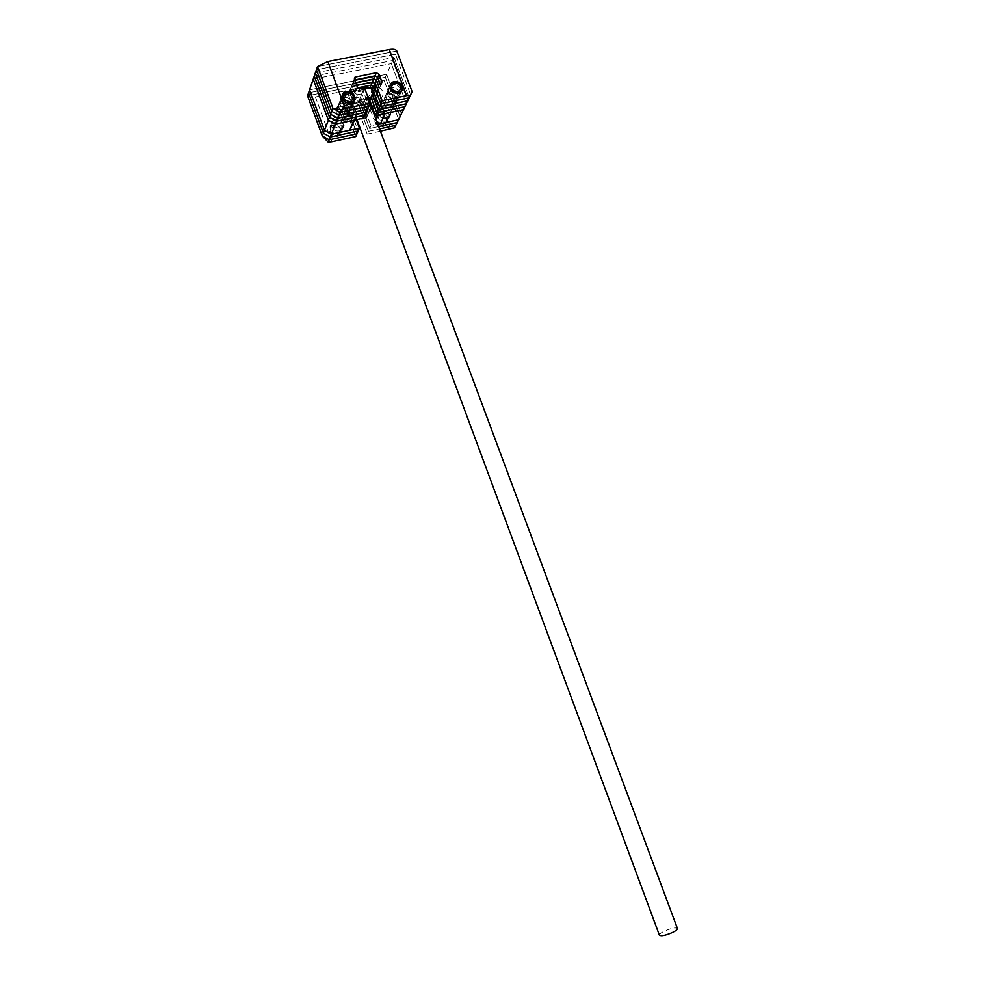 <?xml version="1.0" encoding="UTF-8"?>
<svg xmlns="http://www.w3.org/2000/svg" width="985" height="985" viewBox="0 0 985 985"><rect width="100%" height="100%" fill="white"/><g stroke="black" fill="none" stroke-linecap="round" stroke-linejoin="round"><path stroke-width="0.74" stroke-dasharray="4.92 3.69" d="M348.431 111.022C349.281 113.817 348.53 115.959 346.178 117.449C342.004 118.914 338.803 117.609 336.575 113.497C335.737 110.763 336.451 108.645 338.717 107.143C342.915 105.567 346.154 106.86 348.431 111.022C349.281 113.817 348.53 115.959 346.178 117.449C342.004 118.914 338.803 117.609 336.575 113.497C335.737 110.763 336.451 108.645 338.717 107.143C342.915 105.567 346.154 106.86 348.431 111.022M332.585 123.716C334.777 127.755 337.929 129.047 342.054 127.582C344.381 126.105 345.119 123.987 344.282 121.229C342.041 117.129 338.852 115.861 334.703 117.437C332.462 118.914 331.76 121.007 332.585 123.716C331.76 121.007 332.462 118.914 334.703 117.437C338.852 115.861 342.041 117.129 344.282 121.229C345.119 123.987 344.381 126.105 342.054 127.582C337.929 129.047 334.777 127.755 332.585 123.716M383.559 103.659C385.701 107.648 388.792 108.966 392.83 107.636C395.219 106.195 395.982 104.065 395.12 101.233C392.929 97.207 389.801 95.902 385.738 97.318C383.436 98.771 382.709 100.889 383.559 103.659C382.709 100.889 383.436 98.771 385.738 97.318C389.801 95.902 392.929 97.207 395.12 101.233C395.982 104.065 395.219 106.195 392.83 107.636C388.792 108.966 385.701 107.648 383.559 103.659M390.356 111.465C391.205 114.26 390.454 116.365 388.09 117.794C384.101 119.111 381.06 117.818 378.942 113.878C378.105 111.145 378.819 109.052 381.096 107.624C385.11 106.208 388.201 107.488 390.356 111.465C391.205 114.26 390.454 116.365 388.09 117.794C384.101 119.111 381.06 117.818 378.942 113.878C378.105 111.145 378.819 109.052 381.096 107.624C385.11 106.208 388.201 107.488 390.356 111.465M376.849 121.574L373.549 118.495L370.643 110.702L371.074 109.446L376.061 108.227C378.326 106.774 379.04 104.693 378.203 101.984C376.59 98.672 373.992 97.207 370.397 97.589L374.879 87.136C378.523 86.754 381.158 88.244 382.796 91.605C383.645 94.363 382.919 96.468 380.629 97.921L375.581 99.153L372.256 107.008M331.871 141.742L315.397 96.949C311.358 97.687 308.736 97.306 307.542 95.804L384.027 80.278L385.32 77.31L308.551 92.849L385.32 77.31L386.625 74.318L309.561 89.857L386.625 74.318L401.474 113.915L386.625 74.318L391.316 63.619L406.386 103.745L391.316 63.619L392.67 60.516L407.815 100.802L392.67 60.516L394.037 57.376L409.255 97.823L394.037 57.376L395.416 54.224L316.407 69.75L395.416 54.224L410.696 94.831L395.416 54.224L396.807 51.048L317.502 66.574L396.807 51.048M370.397 97.589L338.606 104.484C334.691 109.618 336.304 113.201 343.42 115.22L347.693 114.322L349.269 115.196L353.48 104.927L351.879 104.028L347.693 114.322M353.947 120.17L356.287 115.824L356.435 112.881L352.174 123.051L349.269 115.196M352.174 123.051L352.027 125.957M356.435 112.881L353.48 104.927M363.76 118.077L358.097 102.834L353.787 103.733L351.116 102.231L348.284 94.609L349.54 92.307L369.597 88.207L342.669 94.031C338.705 99.226 340.33 102.859 347.557 104.927L351.879 104.028M374.879 87.136L373.438 87.431M375.187 114.839L378.092 108.325L375.137 100.421M378.092 108.325L380.235 110.763L378.326 114.986M385.16 113.534L380.235 110.763M313.218 79.145L391.316 63.619L313.218 79.145M343.42 115.22L347.557 104.927M375.581 108.448L380.136 98.155M369.991 88.318L371.493 89.475C372.428 94.757 366.789 99.177 354.588 102.76C347.668 103.979 343.839 103.08 343.075 100.039C343.863 95.422 349.133 91.568 358.872 88.49M364.499 87.936L361.052 88.428C349.872 91.47 343.716 95.68 342.558 101.049L342.731 101.787C344.122 104.41 348.111 105.112 354.698 103.893C366.654 100.519 372.724 96.074 372.896 90.558L372.625 90.017M368.612 98.98L364.856 99.497C352.593 103.105 346.88 107.476 347.73 112.635C349.441 114.605 353.11 115.048 358.749 113.952C369.313 111.059 375.125 107.082 376.208 102.046C375.913 100.138 373.992 99.103 370.434 98.943M370.939 97.761L376.713 101.024C375.581 106.355 369.437 110.542 358.306 113.595C352.359 114.74 348.493 114.272 346.683 112.192L346.363 111.588C346.523 106.183 352.655 101.763 364.733 98.34L368.181 97.823M659.396 935.159C659.273 934.162 660.984 932.783 664.543 931.047C671.376 928.141 675.673 927.279 677.434 928.461M370.077 103.45C369.19 102.194 367.023 101.886 363.576 102.526C356.853 104.435 353.443 106.897 353.344 109.914C354.108 111.342 356.324 111.711 359.981 111.022C366.666 109.126 370.065 106.675 370.175 103.647M349.638 108.055C350.488 110.862 349.737 113.016 347.373 114.506C343.174 115.984 339.96 114.666 337.732 110.542C336.895 107.796 337.609 105.666 339.874 104.164C344.097 102.588 347.348 103.881 349.638 108.055C350.488 110.862 349.737 113.016 347.373 114.506C343.174 115.984 339.96 114.666 337.732 110.542C336.895 107.796 337.609 105.666 339.874 104.164C344.097 102.588 347.348 103.881 349.638 108.055M396.499 98.278C397.361 101.11 396.598 103.253 394.209 104.693C390.146 106.035 387.043 104.693 384.889 100.692C384.039 97.909 384.766 95.791 387.08 94.338C391.156 92.91 394.296 94.228 396.499 98.278C397.361 101.11 396.598 103.253 394.209 104.693C390.146 106.035 387.043 104.693 384.889 100.692C384.039 97.909 384.766 95.791 387.08 94.338C391.156 92.91 394.296 94.228 396.499 98.278M369.806 100.408L374.583 99.325L375.31 97.219L373.389 92.061M314.264 76.042L392.67 60.516L314.264 76.042M349.54 92.307L350.746 89.278L357.814 87.837L350.167 89.5L349.478 91.593L352.322 99.239L355.006 100.753L359.328 99.854L365.016 115.159L359.328 99.854L360.584 96.838L366.297 112.204L360.584 96.838L361.84 93.809L357.481 94.695L354.772 93.181L351.916 85.473L352.593 83.368L355.647 82.642L352.593 83.368L351.916 85.473L354.772 93.181L357.481 94.695L361.84 93.809L367.577 109.236L361.84 93.809L363.108 90.743L358.737 91.642L356.016 90.115L353.147 82.371L354.662 79.982L350.697 88.539L353.541 96.222L356.238 97.737L360.584 96.838L356.238 97.737L358.737 91.642L356.016 90.115L353.147 82.371L354.551 79.699M374.078 99.51L375.371 96.53L371.086 97.416L375.888 96.345L376.615 94.228L374.682 89.056L376.615 94.228L377.932 91.211L375.987 86.015L377.932 91.211L379.25 88.157L378.523 90.288L373.684 91.371L378.523 90.288L379.25 88.157L378.031 84.87L379.25 88.157L380.592 85.092L379.865 87.234L375.002 88.305L379.348 87.419L377.206 93.329L380.69 84.328M358.097 102.834L359.328 99.854L355.006 100.753L356.238 97.737L353.541 96.222L357.272 87.012M350.845 105.063C351.707 107.882 350.956 110.049 348.579 111.539C344.368 113.016 341.142 111.687 338.902 107.55C338.052 104.792 338.766 102.662 341.044 101.159C345.292 99.571 348.555 100.876 350.845 105.063C351.707 107.882 350.956 110.049 348.579 111.539C344.368 113.016 341.142 111.687 338.902 107.55C338.052 104.792 338.766 102.662 341.044 101.159C345.292 99.571 348.555 100.876 350.845 105.063M397.891 95.286C398.765 98.131 398.002 100.285 395.588 101.726C391.525 103.068 388.41 101.726 386.243 97.712C385.381 94.905 386.12 92.787 388.435 91.322C392.535 89.906 395.687 91.223 397.891 95.286C398.765 98.131 398.002 100.285 395.588 101.726C391.525 103.068 388.41 101.726 386.243 97.712C385.381 94.905 386.12 92.787 388.435 91.322C392.535 89.906 395.687 91.223 397.891 95.286M374.583 99.325L377.206 93.329L372.379 94.412L376.689 93.513L375.31 97.219M348.961 92.528L351.374 86.446L356.632 85.276L351.965 86.224L349.478 91.593L352.322 99.239L355.006 100.753L353.787 103.733M315.335 72.915L394.037 57.376L315.335 72.915M387.598 94.695C389.777 98.722 392.904 100.076 396.992 98.734C399.405 97.281 400.169 95.126 399.294 92.27C397.078 88.194 393.914 86.865 389.801 88.293C387.474 89.746 386.736 91.888 387.598 94.695C386.736 91.888 387.474 89.746 389.801 88.293C393.914 86.865 397.078 88.194 399.294 92.27C400.169 95.126 399.405 97.281 396.992 98.734C392.904 100.076 389.777 98.722 387.598 94.695M388.976 91.654C391.156 95.705 394.296 97.059 398.396 95.717C400.821 94.264 401.597 92.097 400.71 89.229C398.482 85.129 395.305 83.799 391.18 85.227C388.841 86.692 388.102 88.835 388.976 91.654C388.102 88.835 388.841 86.692 391.18 85.227C395.305 83.799 398.482 85.129 400.71 89.229C401.597 92.097 400.821 94.264 398.396 95.717C394.296 97.059 391.156 95.705 388.976 91.654M340.071 104.545C342.324 108.695 345.563 110.037 349.798 108.547C352.174 107.045 352.938 104.89 352.076 102.058C349.773 97.847 346.486 96.53 342.238 98.118C339.948 99.633 339.222 101.775 340.071 104.545C339.222 101.775 339.948 99.633 342.238 98.118C346.486 96.53 349.773 97.847 352.076 102.058C352.938 104.89 352.174 107.045 349.798 108.547C345.563 110.037 342.324 108.695 340.071 104.545M341.266 101.504C343.519 105.678 346.782 107.02 351.017 105.53C353.406 104.028 354.169 101.861 353.307 99.017C350.992 94.794 347.693 93.477 343.433 95.065C341.13 96.579 340.404 98.722 341.266 101.504C340.404 98.722 341.13 96.579 343.433 95.065C347.693 93.477 350.992 94.794 353.307 99.017C354.169 101.861 353.406 104.028 351.017 105.53C346.782 107.02 343.519 105.678 341.266 101.504M364.388 87.653L363.108 90.743L368.882 106.232L363.108 90.743L358.737 91.642L359.993 88.552M380.961 84.254L379.865 87.234L381.207 84.144M354.317 79.034L350.697 88.539L353.541 96.222L351.116 102.231M343.125 124.085C343.962 126.831 343.223 128.936 340.909 130.414C336.796 131.879 333.656 130.599 331.477 126.56C330.652 123.876 331.354 121.783 333.583 120.305C337.707 118.742 340.896 119.998 343.125 124.085C343.962 126.831 343.223 128.936 340.909 130.414C336.796 131.879 333.656 130.599 331.477 126.56C330.652 123.876 331.354 121.783 333.583 120.305C337.707 118.742 340.896 119.998 343.125 124.085M389.013 114.322C389.863 117.104 389.112 119.197 386.773 120.626C382.796 121.955 379.754 120.65 377.649 116.735C376.824 114.014 377.538 111.933 379.804 110.492C383.805 109.089 386.871 110.369 389.013 114.322C389.863 117.104 389.112 119.197 386.773 120.626C382.796 121.955 379.754 120.65 377.649 116.735C376.824 114.014 377.538 111.933 379.804 110.492C383.805 109.089 386.871 110.369 389.013 114.322M385.32 77.31L400.095 116.759L385.32 77.31M380.432 131.202L367.196 134.083L368.439 131.3L379.57 128.9L368.439 131.3L369.683 128.506L378.708 126.56L369.683 128.506L364.142 113.583L368.846 112.512L369.56 110.431L366.789 102.994L364.191 101.529L343.666 105.9L343.002 107.944L345.772 115.442L348.394 116.907L352.63 116.008L358.183 130.993L352.63 116.008L353.824 113.127L356.25 119.677M377.834 124.208L370.951 125.686L365.373 110.702L370.101 109.63L370.816 107.55L368.033 100.076L365.423 98.611L344.824 102.982L344.147 105.038L346.929 112.549L349.564 114.026L353.824 113.127M367.196 134.083L361.692 119.259L362.911 116.427L368.439 131.3L362.911 116.427L364.142 113.583L369.683 128.506L370.951 125.686M361.692 119.259L365.866 118.372L367.097 115.54L362.911 116.427L367.097 115.54L368.341 112.696L364.142 113.583L365.373 110.702M341.98 126.917C342.805 129.651 342.066 131.756 339.763 133.221C335.676 134.686 332.536 133.406 330.369 129.392C329.556 126.708 330.258 124.639 332.462 123.162C336.587 121.598 339.751 122.842 341.98 126.917C339.751 122.842 336.587 121.598 332.462 123.162C330.258 124.639 329.556 126.708 330.369 129.392C332.536 133.406 335.676 134.686 339.763 133.221C342.066 131.756 342.805 129.651 341.98 126.917M387.696 117.153C388.546 119.924 387.794 122.017 385.455 123.445C381.49 124.763 378.474 123.47 376.381 119.579C375.544 116.858 376.258 114.777 378.523 113.349C382.5 111.945 385.566 113.213 387.696 117.153C385.566 113.213 382.5 111.945 378.523 113.349C376.258 114.777 375.544 116.858 376.381 119.579C378.474 123.47 381.49 124.763 385.455 123.445C387.794 122.017 388.546 119.924 387.696 117.153M307.542 95.804L384.027 80.278L398.74 119.579L384.027 80.278L374.202 84.956L390.639 128.998M365.866 118.372L368.304 113.287L365.558 105.888L362.96 104.435L342.521 108.793L341.857 110.837L344.615 118.298L347.225 119.751L351.448 118.865L356.976 133.788L351.448 118.865L352.63 116.008L348.394 116.907L349.564 114.026M369.597 109.815L368.341 112.696L369.56 110.431L366.789 102.994L364.191 101.529L343.666 105.9L343.002 107.944L345.772 115.442L348.394 116.907L347.225 119.751L351.448 118.865L350.266 121.684L355.77 136.558M375.113 122.386C377.193 126.265 380.21 127.545 384.15 126.228C386.477 124.812 387.228 122.731 386.391 119.973C384.261 116.045 381.207 114.777 377.243 116.181C374.989 117.609 374.275 119.677 375.113 122.386M329.273 132.199C331.44 136.201 334.555 137.469 338.631 136.004C340.933 134.539 341.66 132.446 340.835 129.725C338.631 125.674 335.466 124.43 331.366 125.981C329.162 127.459 328.461 129.528 329.273 132.199M370.101 109.63L367.602 115.356L368.304 113.287L365.558 105.888L362.96 104.435L342.521 108.793L341.857 110.837L344.615 118.298L347.225 119.751L346.067 122.583L350.266 121.684M366.358 118.188L367.073 116.131L364.327 108.744L361.754 107.303L341.943 111.44L340.712 113.706L343.457 121.13L346.067 122.583M315.397 96.949L374.202 84.956M333.41 126.474C340.453 128.198 341.549 131.177 336.722 135.438C329.667 133.726 328.559 130.734 333.41 126.474M337.363 135.992L338.865 135.438C343.039 129.663 341.167 126.117 333.225 124.787L331.588 125.415C327.562 131.214 329.495 134.748 337.363 135.992M354.415 100.273L350.438 103.671C344.134 103.462 341.426 100.507 342.312 94.831M379.114 116.759C385.997 118.459 387.093 121.414 382.402 125.6C375.507 123.888 374.411 120.946 379.114 116.759M383.079 126.142L384.409 125.661C388.619 119.998 386.81 116.476 378.954 115.073L377.501 115.614C373.426 121.303 375.285 124.812 383.079 126.142M401.905 90.694L398.137 93.772C391.796 93.452 389.173 90.448 390.282 84.759M340.354 103.807L344.43 93.353M354.514 120.047L356.287 115.824M376.171 119.764L375.654 120.909M373.549 118.495L374.719 115.873M371.801 108.042L370.643 110.702M371.37 109.335L375.876 99.042M348.284 94.609L354.378 79.243M367.073 116.131L370.816 107.55M364.327 108.744L368.033 100.076M361.754 107.303L365.423 98.611M341.943 111.44L345.39 102.76M340.712 113.706L344.147 105.038M343.457 121.13L346.929 112.549M338.631 136.004L352.261 102.489M384.15 126.228L399.824 92.676M338.606 104.484L342.669 94.031M376.061 108.227L380.629 97.921M371.074 109.446L375.581 99.153M371.493 89.475L372.539 89.894M376.208 102.046L376.713 101.024M376.553 100.359L372.896 90.558M346.363 111.588L342.731 101.787M356.915 119.53L353.344 109.914M347.73 112.635L346.683 112.192M343.075 100.039L342.558 101.049M341.376 111.662L344.824 102.982M352.002 103.105L338.865 135.438M399.528 93.292L384.409 125.661"/><path stroke-width="1.48" d="M356.25 119.677L359.402 128.173L331.379 134.194L324.459 130.34L309.561 89.857L313.218 79.145L328.337 120.207L335.356 124.11L331.379 134.194L349.712 130.254L354.514 120.047M328.214 142.185L329.162 139.796L356.976 133.788L329.162 139.796L322.292 135.992L328.214 142.185L331.871 141.742L355.77 136.558L358.183 130.993L330.271 137.001L323.375 133.184L308.551 92.849L309.561 89.857L324.459 130.34L328.337 120.207L313.218 79.145L316.407 69.75L331.736 111.305L338.852 115.27L367.577 109.236L338.852 115.27L331.736 111.305L316.407 69.75L317.502 66.574L332.893 108.276L340.034 112.265L368.882 106.232L366.297 112.204L337.67 118.237L330.591 114.297L315.335 72.915L330.591 114.297L332.893 108.276L340.034 112.265L337.67 118.237L330.591 114.297L329.458 117.264L314.264 76.042L329.458 117.264L336.513 121.192L329.458 117.264L328.337 120.207L335.356 124.11L353.947 120.17L349.712 130.254M380.432 131.202L394.505 127.816L406.386 103.745L398.371 119.801L380.518 123.63L376.849 121.574M373.438 87.431L369.597 88.207L371.123 85.129L357.814 87.837L371.123 85.129L372.416 82.075L356.632 85.276L372.416 82.075L373.721 78.997L376.393 80.511L378.031 84.87L376.393 80.511L373.721 78.997L355.647 82.642L373.721 78.997L375.026 75.882L377.723 77.409L380.333 84.402L377.723 77.409L375.076 83.577L372.416 82.075L375.076 83.577L375.987 86.015L375.076 83.577L373.783 86.631L371.123 85.129L373.783 86.631L374.682 89.056L373.783 86.631L372.49 89.66L369.843 88.157M375.457 115.602L376.775 112.672L404.663 106.774L409.255 97.823L404.663 106.774L376.775 112.672L371.086 97.416L369.806 100.408L375.457 115.602L403.259 109.704L407.815 100.802L403.259 109.704L385.16 113.534L380.518 123.63M358.872 88.49L369.991 88.318M372.625 90.017L372.539 89.894C371.259 88.305 368.575 87.653 364.499 87.936M370.434 98.943L368.612 98.98M368.181 97.823L370.939 97.761M370.077 103.45L677.434 928.461C677.569 929.446 675.87 930.813 672.324 932.549C665.454 935.467 661.144 936.341 659.396 935.159L356.915 119.53M373.389 92.061L372.49 89.66M363.76 118.077L335.356 124.11L337.67 118.237L366.297 112.204L365.016 115.159L336.513 121.192L365.016 115.159L363.76 118.077M376.775 112.672L371.086 97.416L373.684 91.371L379.422 106.749L407.531 100.839L410.696 94.831L407.531 100.839L379.422 106.749L373.684 91.371L375.002 88.305L380.764 103.745L408.984 97.835L412.161 91.802L396.807 51.048L412.161 91.802L406.091 103.819L378.092 109.717L372.379 94.412L378.092 109.717L380.764 103.745L408.984 97.835L406.091 103.819L378.092 109.717L376.775 112.672M376.356 72.755L375.026 75.882L354.662 79.982L375.026 75.882L377.723 77.409L379.053 74.281L381.946 82.001L381.207 84.144L376.332 85.215L382.118 100.716L406.608 95.607L389.297 49.57L327.857 61.55L345.206 108.412L370.188 103.203L364.388 87.653L359.993 88.552L357.272 87.012L354.378 79.243L355.068 77.126L376.356 72.755L379.053 74.281M354.551 95.951C355.425 98.808 354.662 100.987 352.261 102.489C348 103.979 344.725 102.625 342.46 98.438C341.598 95.644 342.324 93.489 344.627 91.974C348.924 90.386 352.224 91.704 354.551 95.951M402.139 86.163C403.025 89.044 402.249 91.211 399.824 92.676C395.699 94.018 392.547 92.652 390.356 88.588C389.481 85.757 390.22 83.602 392.572 82.137C396.721 80.708 399.898 82.05 402.139 86.163M408.984 97.835L412.161 91.802L408.984 97.835M376.332 85.215L375.002 88.305L380.764 103.745L382.118 100.716M345.206 108.412L341.056 109.655L340.034 112.265L368.882 106.232L370.188 103.203M327.857 61.55L317.502 66.574L332.893 108.276L341.056 109.655M410.252 95.225L406.608 95.607M389.297 49.57C393.372 48.881 395.871 49.373 396.807 51.048M394.505 127.816L400.095 116.759L397.017 122.62L378.708 126.56L397.017 122.62L398.371 119.801L377.834 124.208M331.379 134.194L324.459 130.34L323.375 133.184L308.551 92.849L307.542 95.804L322.292 135.992L323.375 133.184L330.271 137.001L331.379 134.194M307.542 95.804L322.292 135.992L329.162 139.796L330.271 137.001L358.183 130.993L359.402 128.173M395.662 125.415L379.57 128.9L395.662 125.415M350.254 101.886C355.302 97.478 354.144 94.351 346.782 92.504C341.709 96.912 342.879 100.039 350.254 101.886M342.312 94.831L346.092 91.962C352.014 92.048 354.797 94.819 354.415 100.273M397.989 91.999C402.877 87.665 401.72 84.587 394.517 82.752C389.617 87.074 390.774 90.164 397.989 91.999M390.282 84.759L393.803 82.223C399.762 82.395 402.459 85.215 401.905 90.694M378.326 114.986L376.171 119.764M374.719 115.873L375.187 114.839M372.256 107.008L371.801 108.042M381.946 82.001L380.961 84.254M355.659 76.904L354.551 79.699M392.572 82.137L392.289 82.765M344.627 91.974L344.381 92.602M355.068 77.126L354.317 79.034"/></g></svg>
